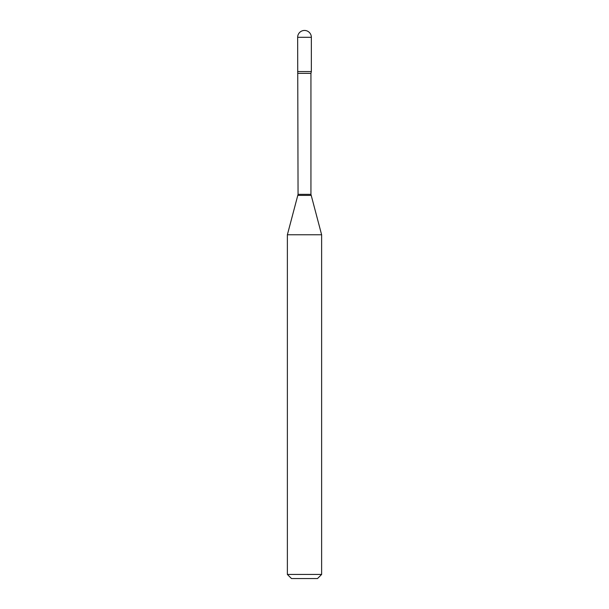 <?xml version="1.0" encoding="UTF-8"?>
<svg xmlns="http://www.w3.org/2000/svg" width="609" height="609" viewBox="0 0 609 609"><rect width="100%" height="100%" fill="white"/><g stroke="black" fill="none" stroke-linecap="round" stroke-linejoin="round"><path stroke-width="0.91" d="M298.06 73.346L310.94 73.346L311.351 71.558L297.649 71.558L311.351 71.558L311.351 37.301L297.649 37.301L298.06 194.34L287.372 234.769L287.372 574.439L321.628 574.439L317.517 578.55L291.483 578.55L287.372 574.439M310.94 73.346L310.94 194.34L321.628 234.769L287.372 234.769M310.94 194.34L298.06 194.34M311.077 195.405L297.923 195.405M311.351 37.301A6.851 6.851 0 0 0 304.5 30.45A6.851 6.851 0 0 0 297.649 37.301M321.628 234.769L321.628 574.439"/></g></svg>

